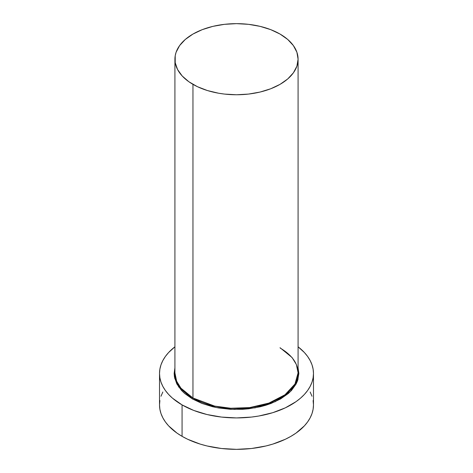 <?xml version="1.0" encoding="UTF-8"?>
<svg xmlns="http://www.w3.org/2000/svg" width="473" height="473" viewBox="0 0 473 473"><rect width="100%" height="100%" fill="white"/><g stroke="black" fill="none" stroke-linecap="round" stroke-linejoin="round"><path stroke-width="0.71" d="M298.085 59.208L296.902 52.267L293.396 45.597L287.708 39.454L280.046 34.062L270.716 29.639L260.067 26.358L248.514 24.336L236.5 23.65L224.486 24.336L212.933 26.358L202.284 29.639L192.954 34.062L185.292 39.454L179.604 45.597L176.098 52.267L175.211 55.719L175.211 62.69L177.57 69.525L182.188 75.964L188.893 81.764L197.43 86.689L207.47 90.562L218.621 93.228L224.486 94.08L236.5 94.76L248.514 94.08L260.067 92.052L270.716 88.77L280.046 84.348L287.708 78.961L293.396 72.812L296.902 66.143L298.085 59.208L298.085 372.848L294.975 384.005L284.988 394.766L268.912 403.085L249.673 407.584L230.794 408.252L214.671 406.094L192.954 397.994L192.954 84.348A61.585 35.558 180 0 1 174.915 59.208A61.585 35.558 180 0 1 212.933 26.358A61.585 35.558 180 0 1 280.046 34.062A61.585 35.558 180 0 1 298.085 59.208A61.585 35.558 180 0 1 260.067 92.052A61.585 35.558 180 0 1 192.954 84.348L192.954 397.994A61.585 35.558 0 0 1 174.915 372.848L176.63 381.185L180.928 388.173L192.954 397.994A0.769 0.443 -60 0 1 192.41 398.934L178.705 386.991L174.685 378.205L174.915 367.84L174.147 373.481L174.448 377.005L176.831 383.928L181.508 390.45L184.653 393.477L192.41 398.934A0.769 0.443 120 0 0 192.954 397.994A61.585 35.558 0 0 0 260.067 405.698A61.585 35.558 0 0 0 298.085 372.848L296.37 364.517L292.072 357.529L280.046 347.708M159.892 400.548L159.519 404.906A76.981 44.444 0 0 0 182.07 436.331L182.07 404.906L193.735 410.434L207.038 414.537L221.482 417.068L236.5 417.925L251.518 417.068L258.843 416.009L272.791 412.675L285.337 407.832L296.009 401.672L300.509 398.171L304.393 394.429L307.621 390.485L310.164 386.382L312.003 382.149L313.108 377.832L313.481 373.481L313.108 369.123L312.003 364.807L310.164 360.58L307.621 356.471L304.393 352.527L298.085 346.81A76.981 44.444 180 0 1 313.481 373.481A76.981 44.444 180 0 1 265.962 414.537A76.981 44.444 180 0 1 182.07 404.906L182.07 436.331A76.981 44.444 0 0 0 265.962 445.968A76.981 44.444 0 0 0 313.481 404.906L313.108 400.548M182.07 404.906A76.981 44.444 180 0 1 159.519 373.481A76.981 44.444 180 0 1 174.915 346.81L168.607 352.527L165.379 356.471L162.836 360.58L160.997 364.807L159.892 369.123L159.519 373.481L159.892 377.832L160.997 382.149L162.836 386.382L165.379 390.485L168.607 394.429L172.491 398.171L182.07 404.906M298.085 367.84L298.853 373.481L297.659 380.499L296.169 383.928L291.492 390.45L288.347 393.477L280.59 398.934L271.141 403.41L265.891 405.225L260.363 406.739L248.662 408.784L242.614 409.305L230.386 409.305L218.402 407.927L212.637 406.739L201.859 403.41L192.41 398.934L216.392 407.555L234.425 409.458L255.195 407.821L275.345 401.636L290.534 391.443L298.014 379.364L298.085 367.84M159.519 373.481L159.519 404.906L159.892 409.263L160.997 413.573L162.836 417.807L165.379 421.916L168.607 425.854L176.991 433.102L182.07 436.331L187.663 439.263L200.209 444.1L207.038 445.968L221.482 448.499L236.5 449.35L251.518 448.499L265.962 445.968L272.791 444.1L285.337 439.263L290.93 436.331L296.009 433.102L304.393 425.854L307.621 421.916L310.164 417.807L312.003 413.573L313.108 409.263L313.481 404.906L313.481 373.481M312.003 396.238L310.164 392.005M162.836 392.005L160.997 396.238M174.915 372.848L174.915 59.208M298.085 372.848C297.884 363.329 291.93 355.069 280.205 348.063"/></g></svg>
